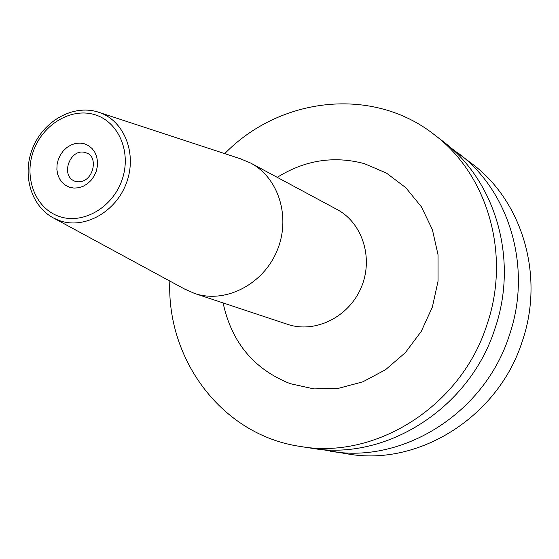 <?xml version="1.0" encoding="UTF-8"?>
<svg xmlns="http://www.w3.org/2000/svg" width="559" height="559" viewBox="0 0 559 559"><rect width="100%" height="100%" fill="white"/><g stroke="black" fill="none" stroke-linecap="round" stroke-linejoin="round"><path stroke-width="0.84" d="M320.656 449.338L347.607 453.922C418.593 466.723 498.523 416.797 522.33 341.13C544.655 276.16 522.546 201.617 472.488 164.136L450.652 147.695M330.222 451.176C402.871 464.298 484.912 412.919 509.417 335.107C532.392 268.285 509.794 191.73 458.555 153.383M169.824 281.051C166.561 360.213 222.363 435.07 300.064 446.417C375.557 460.085 461.245 406.183 486.98 324.632C511.094 254.604 487.651 174.569 434.385 134.733C372.776 86.037 280.038 96.882 224.739 153.627M300.064 446.417L310.874 448.122C385.347 461.594 469.735 408.601 495.022 328.392C518.731 259.509 495.588 180.718 443.049 141.413L434.385 134.733M287.298 324.248L194.483 293.419L184.211 288.849M194.483 293.419C224.837 303.803 262.478 285.013 276.698 251.557C291.253 218.248 279.06 177.986 250.663 163.053L240.286 158.728M223.118 302.929C231.559 342.367 253.94 369.282 290.254 383.684L313.913 388.903L338.523 388.309L362.819 381.839L385.5 369.758L405.345 352.645L421.255 331.382L432.359 307.101L438.053 281.107L438.046 254.82L432.386 229.637L421.43 206.879L405.82 187.719L386.43 173.073L364.307 163.619C333.898 155.556 304.879 160.126 277.243 177.336M287.536 324.325C314.934 333.681 348.543 317.323 361.044 287.906C373.845 258.621 362.651 222.964 337.028 209.471L250.663 163.053M242.501 159.455L97.406 111.849C72.6 104.435 43.588 121.058 32.806 147.779C21.752 174.387 30.885 206.404 53.923 218.22L60.141 220.833C85.024 229.344 116.258 211.63 126.586 182.562C137.262 153.62 124.329 120.961 99.474 112.52L97.42 111.856M94.548 114.63C70.72 107.363 42.232 124.832 33.163 151.768C23.751 178.594 35.86 208.919 59.624 216.578C83.249 224.641 112.855 207.396 122.121 179.663C131.749 152.041 118.515 121.485 94.548 114.63M69.658 187.286L65.641 185.392L62.203 182.513L59.52 178.789L57.717 174.415L56.885 169.601L57.067 164.591L58.248 159.629L60.365 154.969L63.321 150.832L66.968 147.429L71.126 144.928L75.591 143.446L80.14 143.076L84.549 143.831L88.588 145.668L92.067 148.519L94.799 152.23L96.644 156.611L97.511 161.453L97.343 166.512L96.162 171.522L94.017 176.232L91.026 180.403L87.33 183.82L83.13 186.315L78.63 187.761L74.067 188.09L69.658 187.286M75.598 181.486L74.983 181.249C59.631 175.729 70.42 147.192 85.758 152.726L87.064 153.215C98.971 156.96 93.192 184.98 75.682 181.507L74.983 181.249M53.923 218.22L186.259 289.953"/></g></svg>
